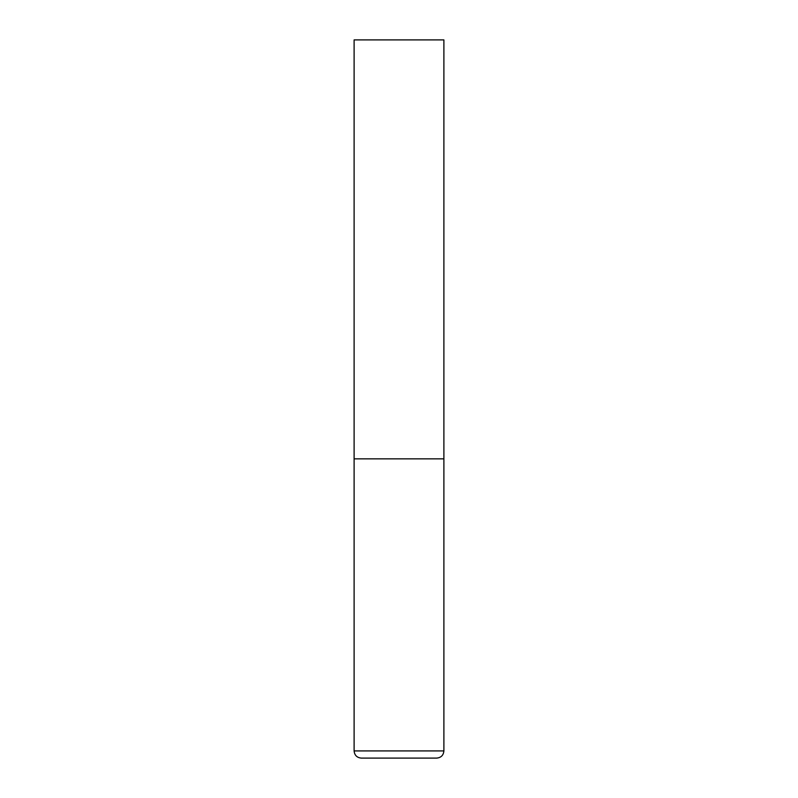 <?xml version="1.0" encoding="UTF-8"?>
<svg xmlns="http://www.w3.org/2000/svg" width="798" height="798" viewBox="0 0 798 798"><rect width="100%" height="100%" fill="white"/><g stroke="black" fill="none" stroke-linecap="round" stroke-linejoin="round"><path stroke-width="1.2" d="M354.113 750.918L443.888 750.918L443.888 458.85L354.113 458.85L443.888 458.85L443.888 39.9L354.113 39.9L354.113 750.918C354.541 755.277 356.935 757.671 361.295 758.1L436.706 758.1L361.295 758.1M443.888 750.918C443.459 755.277 441.065 757.671 436.706 758.1"/></g></svg>
